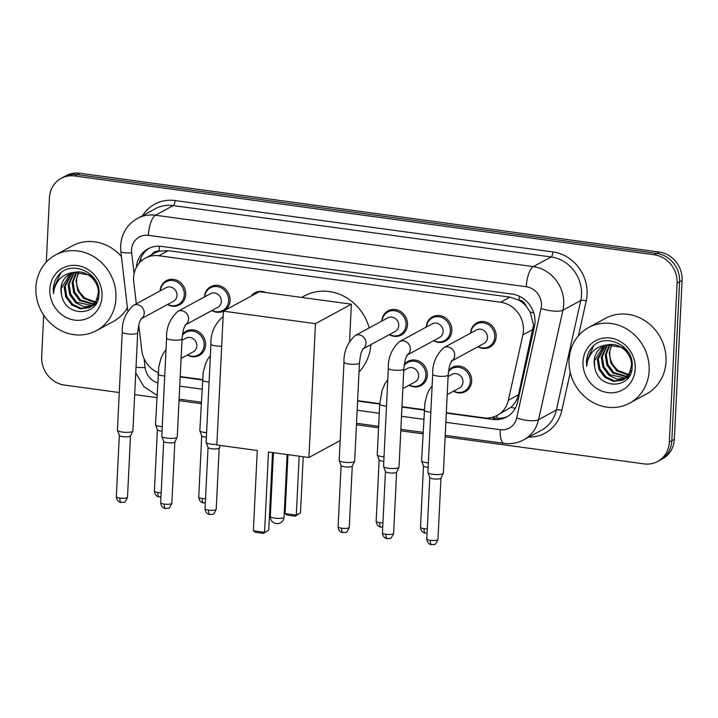 <?xml version="1.0" encoding="UTF-8"?>
<svg xmlns="http://www.w3.org/2000/svg" width="718" height="718" viewBox="0 0 718 718"><rect width="100%" height="100%" fill="white"/><g stroke="black" fill="none" stroke-linecap="round" stroke-linejoin="round"><path stroke-width="1.08" d="M404.27 364.52A13.768 12.538 61.5 0 1 407.95 361.36A13.768 12.538 61.5 0 1 421.134 362.482A13.768 12.538 61.5 0 1 427.327 375.2A13.768 12.538 61.5 0 1 421.08 385.557A13.768 12.538 61.5 0 1 409.098 385.207M182.516 334.364A13.768 12.538 61.5 0 1 186.195 331.204A13.768 12.538 61.5 0 1 199.38 332.326A13.768 12.538 61.5 0 1 205.563 345.044A13.768 12.538 61.5 0 1 199.317 355.401A13.768 12.538 61.5 0 1 187.335 355.051M448.624 370.551A13.768 12.538 61.5 0 1 452.304 367.392A13.768 12.538 61.5 0 1 465.488 368.514A13.768 12.538 61.5 0 1 471.672 381.231A13.768 12.538 61.5 0 1 465.426 391.588A13.768 12.538 61.5 0 1 453.444 391.238M204.451 296.938A13.768 12.538 61.5 0 1 210.697 286.706A13.768 12.538 61.5 0 1 223.872 287.828A13.768 12.538 61.5 0 1 230.065 300.546A13.768 12.538 61.5 0 1 223.819 310.912A13.768 12.538 61.5 0 1 211.837 310.553M160.105 290.916A13.768 12.538 61.5 0 1 166.343 280.675A13.768 12.538 61.5 0 1 179.527 281.797A13.768 12.538 61.5 0 1 185.711 294.515A13.768 12.538 61.5 0 1 179.464 304.881A13.768 12.538 61.5 0 1 167.482 304.522M381.859 321.063A13.768 12.538 61.5 0 1 388.097 310.831A13.768 12.538 61.5 0 1 401.281 311.953A13.768 12.538 61.5 0 1 407.474 324.671A13.768 12.538 61.5 0 1 401.227 335.037A13.768 12.538 61.5 0 1 389.246 334.678M426.214 327.094A13.768 12.538 61.5 0 1 432.451 316.862A13.768 12.538 61.5 0 1 445.636 317.984A13.768 12.538 61.5 0 1 451.828 330.702A13.768 12.538 61.5 0 1 445.582 341.068A13.768 12.538 61.5 0 1 433.591 340.709M470.568 333.125A13.768 12.538 61.5 0 1 476.806 322.894A13.768 12.538 61.5 0 1 489.99 324.015A13.768 12.538 61.5 0 1 496.174 336.733A13.768 12.538 61.5 0 1 489.927 347.099A13.768 12.538 61.5 0 1 477.946 346.74M446.318 412.724L483.654 417.804A25.812 23.506 -118.5 0 0 497.179 415.399L510.857 407.33C514.743 403.938 517.283 399.755 518.468 394.774L533.555 325.119L530.144 312.052L526.132 306.164A8.607 7.835 -118.5 0 0 519.006 300.052A25.812 8.867 -82.3 0 1 519.302 296.202M497.179 415.399A25.812 23.506 -118.5 0 0 508.317 400.285L522.884 334.902A25.812 23.506 -118.5 0 0 523.458 330.594A25.812 23.506 -118.5 0 0 500.67 302.233L158.849 255.752A25.812 23.506 -118.5 0 0 145.323 258.157A25.812 23.506 -118.5 0 0 133.763 281.986L136.321 303.813M519.006 300.052L518.584 299.998A25.812 23.506 61.5 0 1 526.132 306.164M145.323 258.157L154.693 253.077A25.812 23.506 61.5 0 1 159.522 251.174L159.1 251.112A8.607 7.835 -118.5 0 0 151.776 254.657M518.584 299.998L510.067 297.144L168.245 250.663L159.522 251.174M180.209 376.537L202.332 379.544M357.618 400.662L379.741 403.669M401.972 406.693L424.087 409.7M138.807 325.075L141.778 350.438A25.812 23.506 -118.5 0 0 158.041 372.606M251.255 296.049A13.768 12.538 61.5 0 1 255.043 292.738A13.768 12.538 61.5 0 1 266.055 292.585M446.3 413.11L492.997 419.465A25.812 23.506 -118.5 0 0 506.531 417.059A25.812 23.506 -118.5 0 0 517.66 401.945L534.416 326.753A25.812 23.506 -118.5 0 0 534.991 322.445A25.812 23.506 -118.5 0 0 512.203 294.093L161.559 246.409A25.812 23.506 -118.5 0 0 148.025 248.814A25.812 23.506 -118.5 0 0 136.375 267.276M46.311 262.052L49.452 197.791A25.812 23.506 61.5 0 1 61.165 178.36A25.812 23.506 61.5 0 1 74.699 175.964L654.313 254.782A25.812 23.506 61.5 0 1 677.101 283.134L669.329 442.064A25.812 23.506 61.5 0 1 657.616 461.486A25.812 23.506 61.5 0 1 644.082 463.891L445.142 436.84M119.278 392.522L64.467 385.072A25.812 23.506 61.5 0 1 41.68 356.711L43.708 315.175M422.911 433.816L400.788 430.809M378.557 427.784L356.433 424.778M201.148 403.66L179.033 400.653M156.802 397.628L134.679 394.622M61.165 178.36L66.164 175.65A25.812 23.506 61.5 0 1 79.698 173.244L659.312 252.063A25.812 23.506 61.5 0 1 682.1 280.424L674.328 439.353L671.824 440.708A25.812 23.506 61.5 0 1 660.111 460.13A25.812 23.506 61.5 0 0 671.824 440.708L679.605 281.779L671.824 440.708L669.329 442.064M659.312 252.063L656.808 253.427A25.812 23.506 61.5 0 1 679.605 281.779A25.812 23.506 61.5 0 0 656.808 253.427L77.194 174.6L656.808 253.427L654.313 254.782M63.66 177.005A25.812 23.506 61.5 0 1 77.194 174.6A25.812 23.506 61.5 0 0 63.66 177.005M180.191 376.923L202.314 379.939M357.6 401.048L379.723 404.063L382.12 390.341L385.036 383.529L387.774 379.84M401.945 407.079L424.069 410.095M139.301 263.003A25.812 23.506 61.5 0 1 149.299 248.177M507.752 416.341A25.812 23.506 61.5 0 1 495.492 418.109L491.336 417.544M674.328 439.353A25.812 23.506 61.5 0 1 662.615 458.775L657.616 461.486M569.078 359.88A43.017 39.176 61.5 0 1 588.598 327.516A43.017 39.176 61.5 0 1 629.803 331.016A43.017 39.176 61.5 0 1 649.135 370.766A43.017 39.176 61.5 0 1 629.614 403.139A43.017 39.176 61.5 0 1 588.419 399.63A43.017 39.176 61.5 0 1 569.078 359.88M588.598 327.516L605.471 318.361A43.017 39.176 61.5 0 1 646.667 321.87A43.017 39.176 61.5 0 1 666.008 361.621A43.017 39.176 61.5 0 1 646.487 393.994L629.614 403.139M605.418 345.466L598.3 358.91L599.934 368.873L605.893 376.878L614.482 380.818L623.807 379.463M604.888 345.654L597.313 359.449L598.947 369.411L604.897 377.408L613.486 381.357L622.327 380.235L624.31 379.203L631.625 370.255M623.314 379.741L629.264 373.881L631.517 365.444C632.046 353.543 619.697 342.082 607.778 344.846A19.44 17.708 61.5 0 0 602.967 346.543A19.44 17.708 61.5 0 0 594.145 361.172A19.44 17.708 61.5 0 0 594.755 367.194C598.175 390.314 632.011 389.165 632.1 367.104C634.748 345.376 604.009 331.231 591.381 348.122C588.401 351.991 586.768 356.478 586.489 361.585L586.669 366.18L587.423 361.54C590.51 351.344 597.286 345.78 607.778 344.846M607.616 344.873L602.276 356.765L603.901 366.719L609.86 374.724L625.665 378.162M626.204 377.982L627.774 377.309M625.746 378.314L628.86 376.717M607.051 344.999L601.28 357.304L602.914 367.257L608.864 375.263L616.825 379.086L625.216 378.521M627.281 377.587L629.004 376.492M610.004 344.55L606.243 354.611L607.868 364.573L613.827 372.57L627.352 376.546M627.936 376.438L629.237 376.133M609.385 344.604L605.247 355.15L606.881 365.112L612.831 373.109L626.949 376.977M627.523 376.86L629.067 376.403M628.851 374.572L617.794 370.416L613.396 365.417A19.44 17.708 61.5 0 1 609.761 352.7A19.44 17.708 61.5 0 1 612.077 344.523M629.489 374.563L630.117 374.527M611.907 344.514L609.214 352.996L610.847 362.958L616.798 370.955L628.492 375.101M629.121 375.065L629.883 374.993M628.241 352.179L623.601 347.665L606.566 344.891M603.371 346.327L594.333 361.064L594.755 367.194M635.206 368.873A28.047 25.543 61.5 0 1 607.778 392.593A28.047 25.543 61.5 0 1 583.007 361.773A28.047 25.543 61.5 0 1 610.444 338.061A28.047 25.543 61.5 0 1 635.206 368.873M593.723 345.807L586.606 361.531L586.669 366.18M301.623 297.423L304.342 295.951A47.316 43.089 61.5 0 1 369.187 327.938M370.865 344.649A47.316 43.089 61.5 0 1 359.027 371.87M257.277 450.482L253.346 530.781L264.556 532.307L268.487 452.008L308.911 457.51L315.462 323.674L223.397 311.154L216.845 444.989L257.277 450.482M253.346 530.781L255.491 532.334L263.497 533.42L268.747 530.037L272.535 452.555M340.161 440.565L308.911 457.51M223.397 311.154L259.324 291.67L351.389 304.19L315.462 323.674M349.576 341.167L351.389 304.19M263.497 533.42L268.747 530.037M303.229 456.738L300.483 512.823L295.242 516.206L287.236 515.12L285.091 513.567L287.972 454.656M299.182 456.181L296.301 515.093L300.483 512.823M285.091 513.567L296.301 515.093L295.242 516.206M451.191 361.253L451.864 360.777L450.365 363.703C449.755 364.295 449.019 368.038 448.167 374.94A7.745 1.777 -177.2 0 1 437.621 376.088A7.745 1.777 -177.2 0 1 437.172 376.026A7.745 1.777 -177.2 0 1 432.703 374.186C432.317 363.838 436.014 354.988 443.805 347.638L476.555 329.885A7.745 7.054 61.5 0 1 483.968 330.513A7.745 7.054 61.5 0 1 487.45 337.666A7.745 7.054 61.5 0 1 483.932 343.491L451.721 360.966M470.784 333.008A12.906 11.748 61.5 0 1 476.59 323.989A12.906 11.748 61.5 0 1 488.949 325.039A12.906 11.748 61.5 0 1 494.747 336.966A12.906 11.748 61.5 0 1 488.895 346.677A12.906 11.748 61.5 0 1 478.17 346.623M448.167 374.94L443.365 473.144A7.745 1.777 -177.2 0 1 443.32 473.315A7.745 1.777 -177.2 0 1 442.835 473.745A7.745 1.777 -177.2 0 1 432.819 474.284A7.745 1.777 -177.2 0 1 427.928 472.561A7.745 1.777 -177.2 0 1 427.901 472.381L432.703 374.186M440.969 478.053A5.591 1.283 -177.2 0 1 440.942 478.179A5.591 1.283 -177.2 0 1 440.592 478.484A5.591 1.283 -177.2 0 1 433.358 478.879A5.591 1.283 -177.2 0 1 429.822 477.632L427.928 472.561M406.837 355.222L407.519 354.746L406.02 357.672C405.401 358.264 404.665 362.007 403.812 368.908A7.745 1.777 -177.2 0 1 393.267 370.057A7.745 1.777 -177.2 0 1 392.827 369.994A7.745 1.777 -177.2 0 1 388.348 368.154C387.962 357.806 391.669 348.957 399.459 341.606L432.2 323.854A7.745 7.054 61.5 0 1 439.613 324.482A7.745 7.054 61.5 0 1 443.096 331.635A7.745 7.054 61.5 0 1 439.587 337.46L407.366 354.934M426.438 326.977A12.906 11.748 61.5 0 1 432.236 317.957A12.906 11.748 61.5 0 1 444.595 319.007A12.906 11.748 61.5 0 1 450.401 330.935A12.906 11.748 61.5 0 1 444.541 340.646A12.906 11.748 61.5 0 1 433.816 340.592M403.812 368.908L399.011 467.113A7.745 1.777 -177.2 0 1 398.966 467.283A7.745 1.777 -177.2 0 1 398.481 467.714A7.745 1.777 -177.2 0 1 388.465 468.253A7.745 1.777 -177.2 0 1 383.574 466.529A7.745 1.777 -177.2 0 1 383.547 466.35L388.348 368.154M396.623 472.022A5.591 1.283 -177.2 0 1 396.587 472.148A5.591 1.283 -177.2 0 1 396.237 472.462A5.591 1.283 -177.2 0 1 389.003 472.848A5.591 1.283 -177.2 0 1 385.467 471.6L383.574 466.529M362.491 349.19L363.164 348.715L361.666 351.64C361.046 352.233 360.319 355.975 359.467 362.877A7.745 1.777 -177.2 0 1 348.921 364.026A7.745 1.777 -177.2 0 1 348.472 363.963A7.745 1.777 -177.2 0 1 343.994 362.123C343.608 351.775 347.315 342.926 355.105 335.575L387.846 317.823A7.745 7.054 61.5 0 1 395.259 318.451A7.745 7.054 61.5 0 1 398.741 325.604A7.745 7.054 61.5 0 1 395.232 331.429L363.012 348.903M382.084 320.946A12.906 11.748 61.5 0 1 387.891 311.926A12.906 11.748 61.5 0 1 400.249 312.976A12.906 11.748 61.5 0 1 406.047 324.904A12.906 11.748 61.5 0 1 400.195 334.615A12.906 11.748 61.5 0 1 389.461 334.561M359.467 362.877L354.665 461.082A7.745 1.777 -177.2 0 1 354.611 461.252A7.745 1.777 -177.2 0 1 354.136 461.683A7.745 1.777 -177.2 0 1 344.119 462.221A7.745 1.777 -177.2 0 1 339.219 460.498A7.745 1.777 -177.2 0 1 339.192 460.319L343.994 362.123M352.269 465.991A5.591 1.283 -177.2 0 1 352.233 466.117A5.591 1.283 -177.2 0 1 351.883 466.431A5.591 1.283 -177.2 0 1 344.649 466.817A5.591 1.283 -177.2 0 1 341.122 465.569L339.219 460.498M252.96 295.125A12.906 11.748 61.5 0 1 254.827 293.833A12.906 11.748 61.5 0 1 256.927 292.971M216.881 444.379A7.745 1.777 -177.2 0 1 211.065 444.128A7.745 1.777 -177.2 0 1 206.165 442.405A7.745 1.777 -177.2 0 1 206.138 442.225L210.939 344.03C210.553 333.682 214.26 324.832 222.05 317.482A7.745 7.054 61.5 0 1 223.11 317.024M219.214 447.897A5.591 1.283 -177.2 0 1 219.178 448.023A5.591 1.283 -177.2 0 1 218.828 448.337A5.591 1.283 -177.2 0 1 211.595 448.723A5.591 1.283 -177.2 0 1 208.058 447.476L206.165 442.405M185.082 325.066L185.756 324.59L184.257 327.516C183.646 328.108 182.911 331.851 182.058 338.752A7.745 1.777 -177.2 0 1 171.512 339.901A7.745 1.777 -177.2 0 1 171.063 339.838A7.745 1.777 -177.2 0 1 166.594 337.998C166.199 327.65 169.906 318.801 177.696 311.45L210.437 293.698A7.745 7.054 61.5 0 1 217.859 294.326A7.745 7.054 61.5 0 1 221.341 301.479A7.745 7.054 61.5 0 1 217.823 307.313L185.612 324.778M204.675 296.821A12.906 11.748 61.5 0 1 210.482 287.801A12.906 11.748 61.5 0 1 222.84 288.851A12.906 11.748 61.5 0 1 228.638 300.779A12.906 11.748 61.5 0 1 222.786 310.49A12.906 11.748 61.5 0 1 212.061 310.436M182.058 338.752L177.256 436.957A7.745 1.777 -177.2 0 1 177.211 437.127A7.745 1.777 -177.2 0 1 176.727 437.558A7.745 1.777 -177.2 0 1 166.711 438.097A7.745 1.777 -177.2 0 1 161.819 436.373A7.745 1.777 -177.2 0 1 161.783 436.194L166.594 337.998M174.86 441.866A5.591 1.283 -177.2 0 1 174.824 441.992A5.591 1.283 -177.2 0 1 174.483 442.306A5.591 1.283 -177.2 0 1 167.24 442.692A5.591 1.283 -177.2 0 1 163.713 441.444L161.819 436.373M140.728 319.034L141.41 318.559L139.902 321.484C139.292 322.077 138.556 325.819 137.703 332.721A7.745 1.777 -177.2 0 1 127.158 333.87A7.745 1.777 -177.2 0 1 126.709 333.807A7.745 1.777 -177.2 0 1 122.239 331.967C121.854 321.619 125.551 312.77 133.351 305.419L166.091 287.667A7.745 7.054 61.5 0 1 173.505 288.295A7.745 7.054 61.5 0 1 176.987 295.448A7.745 7.054 61.5 0 1 173.469 301.282L141.258 318.747M160.32 290.79A12.906 11.748 61.5 0 1 166.127 281.77A12.906 11.748 61.5 0 1 178.486 282.82A12.906 11.748 61.5 0 1 184.293 294.748A12.906 11.748 61.5 0 1 178.432 304.459A12.906 11.748 61.5 0 1 167.707 304.405M137.703 332.721L132.902 430.926A7.745 1.777 -177.2 0 1 132.857 431.096A7.745 1.777 -177.2 0 1 132.372 431.527A7.745 1.777 -177.2 0 1 122.356 432.065A7.745 1.777 -177.2 0 1 117.465 430.342A7.745 1.777 -177.2 0 1 117.438 430.163L122.239 331.967M130.505 435.835A5.591 1.283 -177.2 0 1 130.479 435.961A5.591 1.283 -177.2 0 1 130.129 436.275A5.591 1.283 -177.2 0 1 122.895 436.661A5.591 1.283 -177.2 0 1 119.359 435.413L117.465 430.342M448.086 376.528L452.053 374.374A7.745 7.054 61.5 0 1 459.466 375.011A7.745 7.054 61.5 0 1 462.948 382.164A7.745 7.054 61.5 0 1 459.43 387.989L447.206 394.622M448.463 371.691A12.906 11.748 61.5 0 1 452.089 368.487A12.906 11.748 61.5 0 1 464.447 369.537A12.906 11.748 61.5 0 1 470.254 381.464A12.906 11.748 61.5 0 1 464.393 391.175A12.906 11.748 61.5 0 1 453.668 391.113M428.143 467.382A5.591 1.283 -177.2 0 1 427.048 467.256A5.591 1.283 -177.2 0 1 423.512 466.009L421.619 460.938A7.745 1.777 -177.2 0 1 421.592 460.759L424.93 402.645L427.282 394.047L429.391 389.56L432.128 385.871M428.359 462.859A7.745 1.777 -177.2 0 1 421.619 460.938M403.74 370.497L407.698 368.343A7.745 7.054 61.5 0 1 415.112 368.98A7.745 7.054 61.5 0 1 418.594 376.133A7.745 7.054 61.5 0 1 415.085 381.958L402.852 388.591M404.108 365.659A12.906 11.748 61.5 0 1 407.734 362.455A12.906 11.748 61.5 0 1 420.102 363.505A12.906 11.748 61.5 0 1 425.9 375.433A12.906 11.748 61.5 0 1 420.039 385.144A12.906 11.748 61.5 0 1 409.314 385.081M383.789 461.351A5.591 1.283 -177.2 0 1 382.703 461.225A5.591 1.283 -177.2 0 1 379.167 459.978L377.273 454.907A7.745 1.777 -177.2 0 1 377.237 454.727L379.723 404.046A7.745 1.777 -177.2 0 0 384.193 405.876A7.745 1.777 -177.2 0 0 386.49 406.137M384.013 456.827A7.745 1.777 -177.2 0 1 377.273 454.907M206.38 437.226A5.591 1.283 -177.2 0 1 205.294 437.1A5.591 1.283 -177.2 0 1 201.758 435.853L199.864 430.782A7.745 1.777 -177.2 0 1 199.837 430.603L203.176 372.489L205.528 363.891L207.628 359.404L210.374 355.715M206.604 432.703A7.745 1.777 -177.2 0 1 199.864 430.782M181.977 340.341L185.944 338.187A7.745 7.054 61.5 0 1 193.357 338.824A7.745 7.054 61.5 0 1 196.84 345.977A7.745 7.054 61.5 0 1 193.321 351.802L181.098 358.435M182.345 335.503A12.906 11.748 61.5 0 1 185.98 332.299A12.906 11.748 61.5 0 1 198.339 333.349A12.906 11.748 61.5 0 1 204.136 345.277A12.906 11.748 61.5 0 1 198.285 354.988A12.906 11.748 61.5 0 1 187.56 354.934M162.035 431.195A5.591 1.283 -177.2 0 1 160.94 431.069A5.591 1.283 -177.2 0 1 157.404 429.822L155.51 424.751A7.745 1.777 -177.2 0 1 155.483 424.571L158.822 366.458L161.173 357.86L163.282 353.373L166.02 349.684M162.25 426.671A7.745 1.777 -177.2 0 1 155.51 424.751M35.9 287.379A43.017 39.176 61.5 0 1 55.421 255.007A43.017 39.176 61.5 0 1 96.616 258.516A43.017 39.176 61.5 0 1 115.957 298.266A43.017 39.176 61.5 0 1 96.436 330.639A43.017 39.176 61.5 0 1 55.241 327.13A43.017 39.176 61.5 0 1 35.9 287.379M55.421 255.007L72.294 245.861A43.017 39.176 61.5 0 1 121.432 256.604M72.24 272.957L65.123 286.41L66.756 296.372L72.706 304.369L81.296 308.309L90.621 306.963M71.71 273.145L64.135 286.949L65.76 296.911L71.719 304.908L80.308 308.848L89.149 307.726L91.123 306.703L98.438 297.746M90.136 307.241L96.086 301.372L98.33 292.944C98.86 281.034 86.519 269.573 74.591 272.337A19.44 17.708 61.5 0 0 69.781 274.034A19.44 17.708 61.5 0 0 60.958 288.663A19.44 17.708 61.5 0 0 61.577 294.694C64.997 317.814 98.833 316.656 98.913 294.595C101.57 272.876 70.831 258.731 58.194 275.613C55.214 279.49 53.59 283.978 53.311 289.085L53.491 293.671L54.245 289.031C57.323 278.835 64.108 273.271 74.591 272.337M74.43 272.373L69.09 284.256L70.723 294.218L76.673 302.215L92.478 305.662M93.026 305.473L94.588 304.809M92.568 305.805L95.682 304.208M73.873 272.49L68.102 284.795L69.727 294.757L75.686 302.754L83.647 306.586L92.03 306.012M94.103 305.087L95.826 303.992M76.817 272.05L73.056 282.102L74.69 292.064L80.64 300.061L94.166 304.037M94.758 303.938L96.059 303.624M76.207 272.095L72.069 282.641L73.694 292.603L79.653 300.6L93.762 304.477M94.336 304.351L95.88 303.902M95.665 302.063L84.607 297.916L80.219 292.917A19.44 17.708 61.5 0 1 76.584 280.2A19.44 17.708 61.5 0 1 78.899 272.014M96.302 302.054L96.939 302.027M78.729 272.014L76.036 280.496L77.67 290.449L83.62 298.455L95.314 302.592M95.934 302.565L96.706 302.484M95.063 279.679L90.414 275.165L73.38 272.382M70.184 273.827L61.156 288.564L61.577 294.694M102.028 296.372A28.047 25.543 61.5 0 1 74.591 320.093A28.047 25.543 61.5 0 1 49.829 289.273A28.047 25.543 61.5 0 1 77.266 265.552A28.047 25.543 61.5 0 1 102.028 296.372M127.418 307.717A43.017 39.176 61.5 0 1 113.309 321.484L96.436 330.639M60.545 273.307L53.419 289.022L53.491 293.671M533.034 329.391L522.884 334.902M140.198 259.763A25.812 4.29 -6.7 0 0 142.586 259.925M497.089 418.271A25.812 8.867 -82.3 0 1 496.991 415.498M510.857 407.33A25.812 7.368 12.6 0 0 515.264 408.318M530.144 312.052A25.812 7.368 12.6 0 0 533.752 312.958M159.1 251.112A25.812 8.867 -82.3 0 1 159.504 246.22M510.067 297.144L500.67 302.233M518.468 394.774L508.317 400.285M168.245 250.663L158.849 255.752M445.851 422.31L500.231 429.705A17.205 15.67 -118.5 0 0 516.673 418.029L541.076 308.516A17.205 15.67 -118.5 0 0 541.462 305.644A17.205 15.67 -118.5 0 0 526.267 286.742L148.393 235.351A17.205 15.67 -118.5 0 0 131.565 249.909A17.205 15.67 -118.5 0 0 131.663 252.844L134.104 273.657M148.393 235.351A17.205 5.915 97.7 0 1 155.465 215.238L533.33 266.62A34.41 31.341 61.5 0 1 563.72 304.432A34.41 31.341 61.5 0 1 562.948 310.176L580.754 300.519A34.41 31.341 -118.5 0 0 581.526 294.775A34.41 31.341 -118.5 0 0 551.137 256.963L173.271 205.581A34.41 31.341 -118.5 0 0 155.232 208.785L137.416 218.443A34.41 31.341 61.5 0 1 155.465 215.238L173.271 205.581A4.299 1.481 -82.3 0 0 175.039 200.546L552.905 251.937A4.299 1.481 -82.3 0 1 551.137 256.963L533.33 266.62A17.205 5.915 97.7 0 0 526.267 286.742M137.416 218.443C127.131 224.483 121.53 233.565 120.624 245.682L120.821 251.462A17.205 2.854 -6.7 0 0 131.663 252.844M552.905 251.937A38.718 35.254 61.5 0 1 587.091 294.47A38.718 35.254 61.5 0 1 586.229 300.932L578.484 335.683M570.271 372.525L561.826 410.445A38.718 35.254 61.5 0 1 528.879 437.038M142.595 215.642A38.718 35.254 61.5 0 1 175.039 200.546M677.101 283.134L682.1 280.424M74.699 175.964L79.698 173.244M541.076 308.516A17.205 4.909 12.6 0 0 562.948 310.176L538.554 419.689L556.36 410.032L580.754 300.519A4.299 1.23 -167.4 0 1 586.229 300.932M516.673 418.029A17.205 4.909 12.6 0 0 538.554 419.689A34.41 31.341 61.5 0 1 523.709 439.847L541.516 430.181A34.41 31.341 -118.5 0 0 556.36 410.032A4.299 1.23 -167.4 0 1 561.826 410.445M144.067 358.65L145.099 367.499A17.205 15.67 -118.5 0 0 157.52 382.865M179.742 386.131L201.866 389.138M357.151 410.256L379.266 413.263M401.497 416.287L423.62 419.294M136.025 367.131A17.205 2.854 -6.7 0 0 145.099 367.499M500.231 429.705A17.205 5.915 97.7 0 0 504.162 443.374C511.081 444.262 517.597 443.087 523.709 439.847M495.492 418.109L492.997 419.465M283.601 517.642A6.884 1.58 2.8 0 0 284.068 517.104A6.884 6.884 0 0 1 276.268 523.584A6.884 6.884 0 0 1 270.318 516.43A6.884 1.58 2.8 0 0 274.698 518.127A6.884 1.58 2.8 0 0 283.601 517.642M426.797 538.904C427.147 543.723 431.015 544.774 430.594 544.477L434.049 544.513C434.937 545.079 436.248 543.391 437.971 539.451A5.591 1.283 -177.2 0 1 430.351 540.277A5.591 1.283 -177.2 0 1 426.797 538.904L429.795 477.569M431.626 544.72A5.591 1.921 -82.3 0 1 430.351 540.277M443.805 347.638A7.745 7.054 61.5 0 1 447.413 346.875A7.745 7.054 61.5 0 1 454.709 355.428A7.745 7.054 61.5 0 1 451.766 360.903M382.443 532.873C382.802 537.692 386.67 538.742 386.239 538.446L389.694 538.482C390.583 539.047 391.893 537.36 393.617 533.42A5.591 1.283 -177.2 0 1 385.997 534.246A5.591 1.283 -177.2 0 1 382.443 532.873L385.449 471.538M387.28 538.688A5.591 1.921 -82.3 0 1 385.997 534.246M399.459 341.606A7.745 7.054 61.5 0 1 403.067 340.844A7.745 7.054 61.5 0 1 410.355 349.397A7.745 7.054 61.5 0 1 407.411 354.871M338.097 526.841C338.447 531.661 342.315 532.711 341.894 532.415L345.34 532.451C346.229 533.016 347.539 531.329 349.262 527.389A5.591 1.283 -177.2 0 1 341.651 528.215A5.591 1.283 -177.2 0 1 338.097 526.841L341.095 465.506M342.926 532.657A5.591 1.921 -82.3 0 1 341.651 528.215M355.105 335.575A7.745 7.054 61.5 0 1 358.713 334.812A7.745 7.054 61.5 0 1 366 343.366A7.745 7.054 61.5 0 1 363.066 348.84M205.043 508.748C205.393 513.567 209.261 514.618 208.839 514.321L212.286 514.357C213.174 514.923 214.485 513.235 216.208 509.295A5.591 1.283 -177.2 0 1 208.597 510.121A5.591 1.283 -177.2 0 1 205.043 508.748L208.041 447.413M209.871 514.564A5.591 1.921 -82.3 0 1 208.597 510.121M221.683 346.184A7.745 1.777 -177.2 0 1 215.867 345.932A7.745 1.777 -177.2 0 1 215.418 345.87A7.745 1.777 -177.2 0 1 210.939 344.03M160.688 502.717C161.038 507.536 164.907 508.586 164.485 508.29L167.94 508.326C168.829 508.891 170.13 507.204 171.862 503.264A5.591 1.283 -177.2 0 1 164.243 504.09A5.591 1.283 -177.2 0 1 160.688 502.717L163.686 441.382M165.517 508.532A5.591 1.921 -82.3 0 1 164.243 504.09M177.696 311.45A7.745 7.054 61.5 0 1 181.304 310.688A7.745 7.054 61.5 0 1 188.592 319.241A7.745 7.054 61.5 0 1 185.657 324.716M116.334 496.685C116.693 501.505 120.552 502.555 120.13 502.259L123.586 502.295C124.474 502.86 125.785 501.173 127.508 497.233A5.591 1.283 -177.2 0 1 119.888 498.059A5.591 1.283 -177.2 0 1 116.334 496.685L119.332 435.35M121.171 502.501A5.591 1.921 -82.3 0 1 119.888 498.059M133.351 305.419A7.745 7.054 61.5 0 1 136.95 304.656A7.745 7.054 61.5 0 1 144.246 313.21A7.745 7.054 61.5 0 1 141.302 318.684M427.291 528.861A5.591 1.283 -177.2 0 1 424.051 528.654A5.591 1.283 -177.2 0 1 420.497 527.281L423.494 465.946M427.084 533.052L425.325 533.097A5.591 1.921 -82.3 0 1 424.051 528.654M430.845 412.168A7.745 1.777 -177.2 0 1 428.547 411.908A7.745 1.777 -177.2 0 1 424.069 410.077M382.936 522.83A5.591 1.283 -177.2 0 1 379.696 522.623A5.591 1.283 -177.2 0 1 376.142 521.25L379.14 459.915M382.73 527.021L380.971 527.066A5.591 1.921 -82.3 0 1 379.696 522.623M205.528 498.705A5.591 1.283 -177.2 0 1 202.288 498.498A5.591 1.283 -177.2 0 1 198.733 497.125L201.731 435.79M205.321 502.896L203.562 502.941A5.591 1.921 -82.3 0 1 202.288 498.498M209.082 382.012A7.745 1.777 -177.2 0 1 206.784 381.752A7.745 1.777 -177.2 0 1 202.314 379.921M161.182 492.674A5.591 1.283 -177.2 0 1 157.933 492.467A5.591 1.283 -177.2 0 1 154.379 491.094L157.386 429.759M160.976 496.865L159.216 496.91A5.591 1.921 -82.3 0 1 157.933 492.467M164.736 375.981A7.745 1.777 -177.2 0 1 162.439 375.72A7.745 1.777 -177.2 0 1 157.96 373.89M135.738 372.911L143.815 386.562L156.91 395.313M179.105 399.163L201.228 402.179M356.514 423.288L378.628 426.304M400.859 429.319L422.983 432.335M445.214 435.35L504.162 443.374M120.821 251.462L127.804 311.038M287.128 454.548L284.068 517.104M273.441 452.681L270.318 516.43M476.59 323.989L481.051 321.574M440.942 478.179L443.32 473.315M488.895 346.677L493.356 344.263M437.971 539.451L440.969 478.116M432.236 317.957L436.697 315.543M396.587 472.148L398.966 467.283M444.541 340.646L449.001 338.232M393.617 533.42L396.614 472.085M387.891 311.926L392.342 309.512M352.233 466.117L354.611 461.252M400.195 334.615L404.647 332.201M349.262 527.389L352.269 466.054M223.11 316.907L222.05 317.482M254.827 293.833L259.288 291.418M219.178 448.023L220.426 445.474M216.208 509.295L219.205 447.96M210.482 287.801L214.942 285.387M174.824 441.992L177.211 437.127M222.786 310.49L227.247 308.076M171.862 503.264L174.86 441.929M166.127 281.77L170.588 279.356M130.479 435.961L132.857 431.096M178.432 304.459L182.893 302.045M127.508 497.233L130.505 435.898M452.089 368.487L456.549 366.063M464.393 391.175L468.854 388.752M420.497 527.281C420.847 532.101 424.715 533.151 424.293 532.855L425.325 533.097M407.734 362.455L412.195 360.032M420.039 385.144L424.5 382.721M376.142 521.25C376.492 526.07 380.361 527.12 379.939 526.824L380.971 527.066M198.733 497.125C199.083 501.945 202.952 502.995 202.53 502.699L203.562 502.941M185.98 332.299L190.441 329.876M198.285 354.988L202.745 352.565M154.379 491.094C154.738 495.914 158.606 496.964 158.184 496.668L159.216 496.91"/></g></svg>
